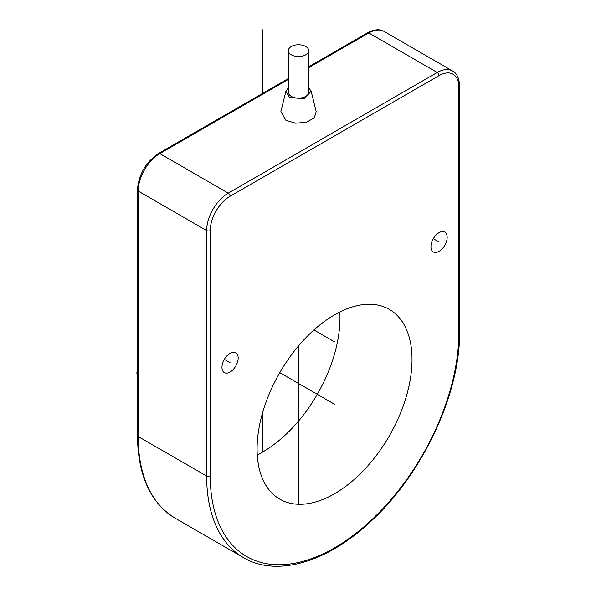 <?xml version="1.0" encoding="UTF-8"?>
<svg xmlns="http://www.w3.org/2000/svg" width="596" height="596" viewBox="0 0 596 596"><rect width="100%" height="100%" fill="white"/><g stroke="black" fill="none" stroke-linecap="round" stroke-linejoin="round"><path stroke-width="0.89" d="M257.271 454.942A109.552 63.251 120 0 0 339.966 317.951A109.552 63.251 120 0 0 339.787 312.013M257.092 449.004A109.552 63.251 120 0 0 279.785 499.157A109.552 63.251 120 0 0 364.201 469.804A109.552 63.251 120 0 0 412.022 359.559A109.552 63.251 120 0 0 389.337 309.406A109.552 63.251 120 0 0 304.914 338.751A109.552 63.251 120 0 0 257.092 449.004M221.965 367.352A11.466 6.616 -60 0 1 226.964 355.819A11.466 6.616 -60 0 1 235.8 352.743A11.466 6.616 -60 0 1 238.177 357.995A11.466 6.616 -60 0 1 233.17 369.535A11.466 6.616 -60 0 1 224.334 372.604A11.466 6.616 -60 0 1 221.965 367.352M447.156 237.342A11.466 6.616 120 0 0 444.78 232.09A11.466 6.616 120 0 0 435.944 235.167A11.466 6.616 120 0 0 430.938 246.699A11.466 6.616 120 0 0 433.314 251.952A11.466 6.616 120 0 0 442.15 248.882A11.466 6.616 120 0 0 447.156 237.342M288.337 87.836L285.916 91.233L280.865 111.638L285.916 120.325L295.661 123.201L306.463 122.254L314.278 117.852L316.185 111.638L311.142 91.233L308.721 87.836M285.916 91.233L289.522 97.446L304.198 98.824L311.142 91.233M288.337 50.638L288.337 92.246A10.192 5.886 0 0 0 291.325 96.403A10.192 5.886 0 0 0 302.425 97.677A10.192 5.886 0 0 0 308.721 92.246L308.721 50.638A10.192 5.886 0 0 0 305.733 46.481A10.192 5.886 0 0 0 294.625 45.199A10.192 5.886 0 0 0 288.337 50.638A10.192 5.886 0 0 0 291.325 54.802A10.192 5.886 0 0 0 302.425 56.076A10.192 5.886 0 0 0 308.721 50.638M313.936 329.968L334.557 341.873M262.493 452.126L262.493 413.058M262.493 93.46L262.493 29.837M136.387 373.074L137.445 372.47M279.785 372.656L334.557 404.282M230.071 362.673L224.334 359.366M433.314 238.713L439.051 242.021M298.529 504.268L298.529 345.896M210.254 230.577L210.254 476.048A175.798 101.499 120 0 0 334.557 547.821A175.798 101.499 120 0 0 458.868 332.516L458.868 87.046A28.027 16.181 120 0 0 439.051 75.603L230.071 196.255A28.027 16.181 120 0 0 210.254 230.577A2.548 1.468 180 0 1 206.648 230.577L206.648 476.048A178.346 102.966 120 0 0 243.585 557.692C276.492 577.315 327.122 562.46 370.548 521.656C422.378 474.565 460.417 393.464 459.613 331.473L459.613 86.003C459.203 78.173 456.841 73.159 452.535 70.969A30.575 17.649 120 0 0 437.248 72.481L228.268 193.134A30.575 17.649 120 0 0 206.648 230.577L138.19 191.055A30.575 17.649 -60 0 1 159.81 153.612L288.337 79.402M210.254 476.048A2.548 1.468 180 0 1 206.648 476.048L138.19 436.525L138.19 191.055A2.548 1.468 0 0 1 137.445 190.012C138.644 174.472 145.677 162.298 158.536 153.485A2.548 1.468 60 0 1 159.81 153.612L228.268 193.134A2.548 1.468 -120 0 1 230.071 196.255M458.868 332.516A2.548 1.468 0 0 0 459.613 331.473M458.868 87.046A2.548 1.468 0 0 0 459.613 86.003M439.051 75.603A2.548 1.468 -120 0 0 437.248 72.481L368.79 32.959A30.575 17.649 -60 0 1 384.077 31.446L452.535 70.969M243.585 557.692L175.127 518.17A178.346 102.966 -60 0 1 138.19 436.525A2.548 1.468 0 0 1 137.445 435.482L137.445 190.012M308.721 67.639L368.79 32.959A2.548 1.468 60 0 0 367.516 32.832C374.504 29.271 380.024 28.809 384.077 31.446M158.536 153.485L288.337 78.545M308.721 66.774L367.516 32.832M175.127 518.17C150.423 502.912 137.862 475.347 137.445 435.482"/></g></svg>
